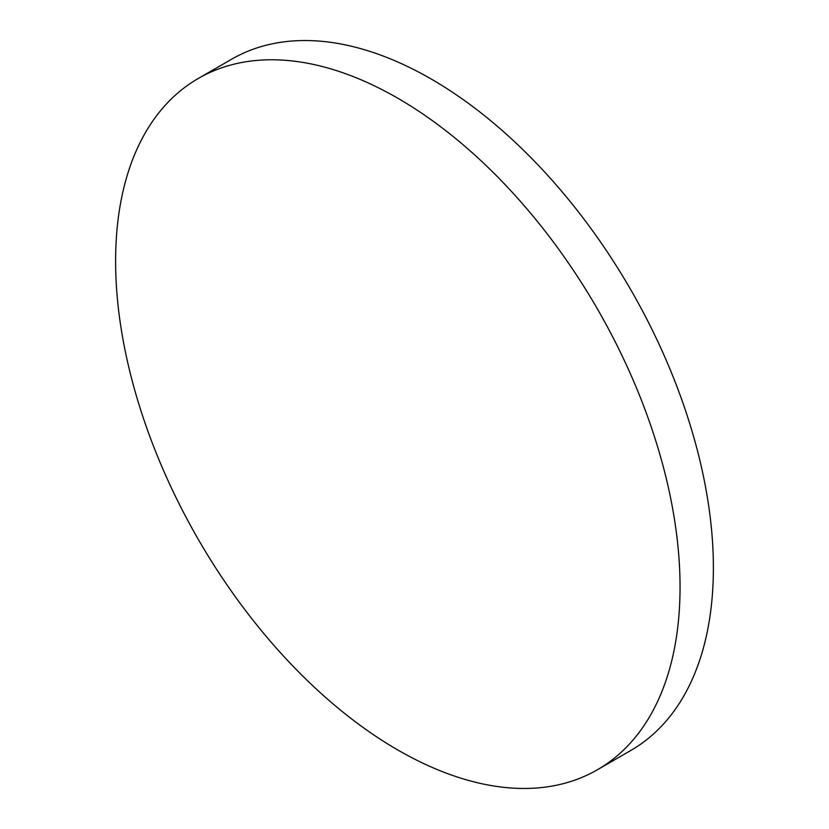 <?xml version="1.0" encoding="UTF-8"?>
<svg xmlns="http://www.w3.org/2000/svg" width="829" height="829" viewBox="0 0 829 829"><rect width="100%" height="100%" fill="white"/><g stroke="black" fill="none" stroke-linecap="round" stroke-linejoin="round"><path stroke-width="1.24" d="M397.837 98.247A399.122 230.431 60 0 1 658.568 449.95A399.122 230.431 60 0 1 597.388 769.768A399.122 230.431 60 0 1 397.837 750.007A399.122 230.431 60 0 1 137.096 398.293A399.122 230.431 60 0 1 198.276 78.475A399.122 230.431 60 0 1 397.837 98.247M198.276 78.475L231.612 59.232A399.122 230.431 60 0 1 431.163 78.993A399.122 230.431 60 0 1 691.904 430.707A399.122 230.431 60 0 1 630.724 750.525L597.388 769.768"/></g></svg>
